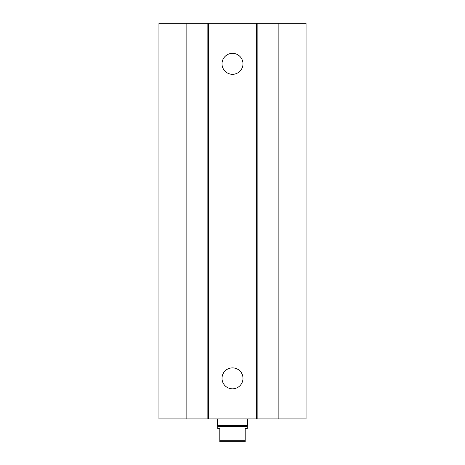 <?xml version="1.0" encoding="UTF-8"?>
<svg xmlns="http://www.w3.org/2000/svg" width="465" height="465" viewBox="0 0 465 465"><rect width="100%" height="100%" fill="white"/><g stroke="black" fill="none" stroke-linecap="round" stroke-linejoin="round"><path stroke-width="0.7" d="M242.986 63.833A10.486 10.486 0 0 1 227.257 72.912A10.486 10.486 0 0 1 227.257 54.754A10.486 10.486 0 0 1 242.986 63.833M242.986 378.341A10.486 10.486 0 0 1 227.257 387.421A10.486 10.486 0 0 1 227.257 369.262A10.486 10.486 0 0 1 242.986 378.341M186.843 23.25L186.843 418.924L158.943 418.924L158.943 23.25L256.506 23.25L256.506 418.924L306.057 418.924L306.057 23.25L278.157 23.25L278.157 418.924M208.494 23.25L208.494 418.924L256.506 418.924M207.134 23.25L207.134 418.924L208.494 418.924M256.506 23.25L257.866 23.25L257.866 418.924M257.866 23.25L278.157 23.25M186.843 418.924L207.134 418.924M219.817 428.561L219.817 441.75L245.183 441.75L245.183 428.561L247.211 428.561L247.211 426.533L217.789 426.533L217.789 428.561L219.817 428.561M245.183 440.733L219.817 440.733M247.717 418.924L247.717 425.655L217.283 425.655L217.283 418.924M217.789 426.533L217.283 425.655M247.211 426.533L247.717 425.655"/></g></svg>
